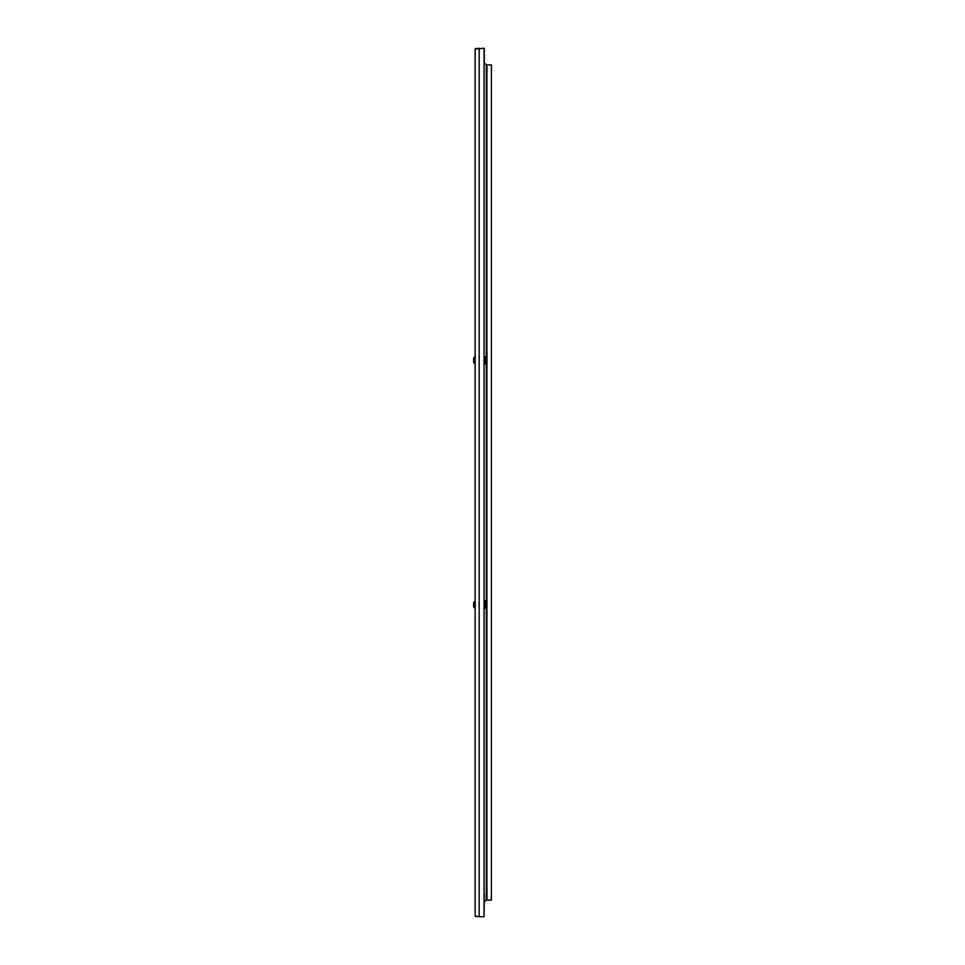 <?xml version="1.0" encoding="UTF-8"?>
<svg xmlns="http://www.w3.org/2000/svg" width="965" height="965" viewBox="0 0 965 965"><rect width="100%" height="100%" fill="white"/><g stroke="black" fill="none" stroke-linecap="round" stroke-linejoin="round"><path stroke-width="1.45" d="M484.273 894.76L484.273 899.645M475.166 916.075L479.171 916.75L475.166 916.075L475.166 48.926L484.273 48.25L484.273 63.208M475.166 48.926L479.171 48.25L479.171 916.75L484.056 916.75L484.056 48.25M475.842 916.75L475.842 916.087M475.842 48.25L475.842 48.913M484.273 902.251L484.056 916.75M484.056 63.147L486.951 64.908L486.276 64.896L486.276 356.555L484.273 356.555L484.273 364.107L486.276 364.107L486.276 600.893L484.273 600.893L484.273 608.445L486.276 608.445L486.276 900.104L484.273 901.793M486.276 900.104L486.939 900.092L486.276 900.092L486.276 64.908M486.951 900.092L491.39 900.092L491.39 64.908L486.951 64.908L486.951 900.092M475.166 357.448L474.491 363.443L474.334 357.291A4.439 4.439 0 0 0 473.61 358.305L473.61 359.776M473.61 360.886L473.61 359.981M473.61 360.693L473.61 362.357A4.439 4.439 0 0 0 474.334 363.371M475.166 601.774L474.491 607.781L474.334 601.629A4.439 4.439 0 0 0 473.61 602.643L473.61 604.114M473.61 605.224L473.61 604.307M473.61 605.019L473.61 606.696A4.439 4.439 0 0 0 474.334 607.709M485.383 356.555L485.383 364.107M484.719 356.555L484.719 364.107M485.383 600.893L485.383 608.445M484.719 600.893L484.719 608.445M474.491 363.443L474.334 357.291M474.491 607.781L474.334 601.629"/></g></svg>
